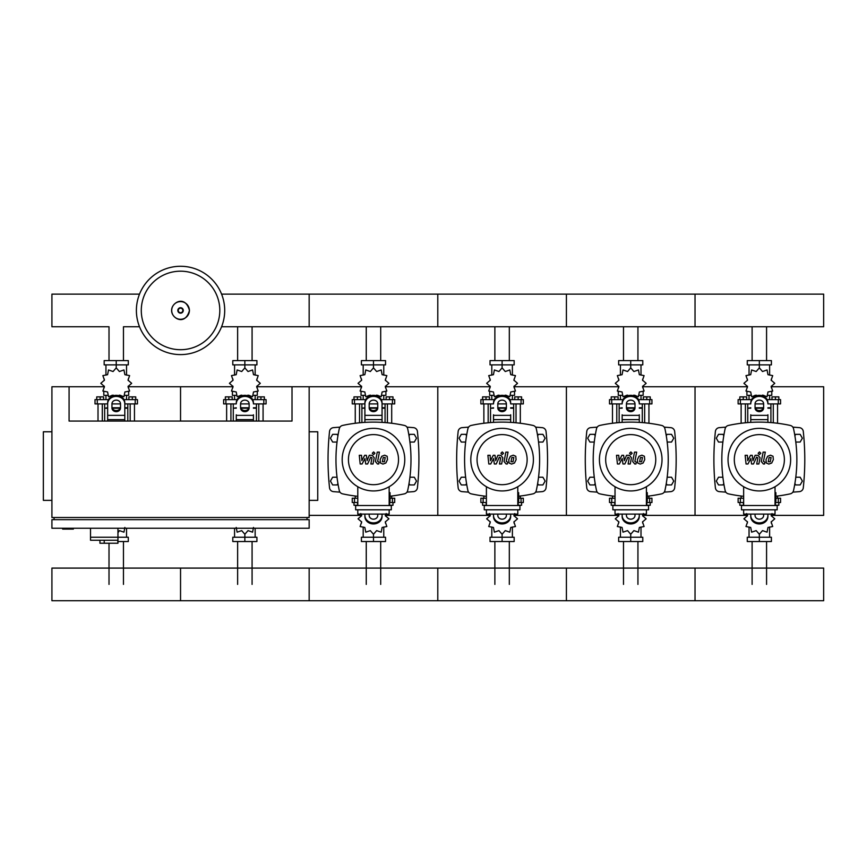 <?xml version="1.0" encoding="UTF-8"?>
<svg xmlns="http://www.w3.org/2000/svg" width="867" height="867" viewBox="0 0 867 867"><rect width="100%" height="100%" fill="white"/><g stroke="black" fill="none" stroke-linecap="round" stroke-linejoin="round"><path stroke-width="1.3" d="M62.641 528.241L62.641 529.098L73.359 529.098L73.359 528.241M51.922 431.777L43.35 431.777L43.35 500.367L51.922 500.367M309.161 431.777L317.745 431.777L317.745 500.367L309.161 500.367M54.068 519.669L54.068 517.523M307.026 519.669L307.026 517.523M256.86 386.758L292.016 386.758L292.016 421.059L69.078 421.059L69.078 386.758L51.922 386.758L51.922 517.523L309.161 517.523L309.161 386.758L361.474 386.758M292.016 386.758L309.161 386.758M309.161 519.669L51.922 519.669L51.922 528.241L309.161 528.241L309.161 519.669M90.515 528.241L90.515 537.247L128.305 537.247L128.305 541.528L117.955 541.528M117.955 528.241L117.955 543.241L117.706 540.249L90.515 540.249L90.515 537.247L117.955 537.247M104.235 540.249L104.235 543.241L117.706 543.241M90.515 540.249L99.943 540.249L99.943 543.241L104.235 543.241M766.569 326.751L766.569 360.607M752.112 326.751L752.112 360.607M637.939 326.751L637.939 360.607M623.492 326.751L623.492 360.607M509.319 326.751L509.319 360.607M494.873 326.751L494.873 360.607M380.7 326.751L380.7 360.607M366.253 326.751L366.253 360.607M252.08 326.751L252.08 360.607M237.634 326.751L237.634 360.607M139.511 326.751L123.461 326.751L123.461 360.607M139.511 294.13L51.922 294.13L51.922 326.751L109.014 326.751L109.014 360.607M752.112 584.401L752.112 541.528M766.569 584.401L766.569 541.528M623.492 584.401L623.492 541.528M637.939 584.401L637.939 541.528M494.873 584.401L494.873 541.528M509.319 584.401L509.319 541.528M366.253 584.401L366.253 541.528M380.7 584.401L380.7 541.528M237.634 584.401L237.634 541.528M252.08 584.401L252.08 541.528M109.014 584.401L109.014 543.241M123.461 584.401L123.461 541.528M795.787 442.062L800.154 442.062L802.376 438.203L800.154 434.345L795.7 434.345L794.887 435.754M667.167 442.062L671.535 442.062L673.757 438.203L671.535 434.345L667.081 434.345L666.268 435.754M538.548 442.062L542.915 442.062L545.137 438.203L542.915 434.345L538.461 434.345L537.648 435.754M409.928 442.062L414.296 442.062L416.518 438.203L414.296 434.345L409.831 434.345L409.018 435.754M723.793 435.754L722.98 434.345L718.526 434.345L716.294 438.203L718.526 442.062L722.883 442.062M595.174 435.754L594.361 434.345L589.907 434.345L587.674 438.203L589.907 442.062L594.263 442.062M466.554 435.754L465.742 434.345L461.287 434.345L459.055 438.203L461.287 442.062L465.644 442.062M337.935 435.754L337.122 434.345L332.668 434.345L330.435 438.203L332.668 442.062L337.025 442.062M794.887 483.526L795.7 484.935L800.154 484.935L802.376 481.077L800.154 477.218L795.787 477.218M666.268 483.526L667.081 484.935L671.535 484.935L673.757 481.077L671.535 477.218L667.167 477.218M537.648 483.526L538.461 484.935L542.915 484.935L545.137 481.077L542.915 477.218L538.548 477.218M409.018 483.526L409.831 484.935L414.296 484.935L416.518 481.077L414.296 477.218L409.928 477.218M722.883 477.218L718.526 477.218L716.294 481.077L718.526 484.935L722.98 484.935L723.793 483.526M594.263 477.218L589.907 477.218L587.674 481.077L589.907 484.935L594.361 484.935L595.174 483.526M465.644 477.218L461.287 477.218L459.055 481.077L461.287 484.935L465.742 484.935L466.554 483.526M337.025 477.218L332.668 477.218L330.435 481.077L332.668 484.935L337.122 484.935L337.935 483.526M224.705 310.44A44.163 44.163 0 0 1 180.542 354.603A44.163 44.163 0 0 1 136.39 310.44A44.163 44.163 0 0 1 180.542 266.277A44.163 44.163 0 0 1 224.705 310.44A44.163 44.163 0 0 0 180.542 266.277A44.163 44.163 0 0 0 136.39 310.44M180.542 271.187A39.253 39.253 0 0 1 219.806 310.44A39.253 39.253 0 0 1 180.542 349.704A39.253 39.253 0 0 1 141.288 310.44A39.253 39.253 0 0 1 180.542 271.187M221.584 326.751L823.65 326.751L823.65 294.13L695.031 294.13L695.031 326.751L695.031 294.13L566.411 294.13L566.411 326.751L566.411 294.13L437.792 294.13L437.792 326.751L437.792 294.13L309.161 294.13L309.161 326.751L309.161 294.13L221.584 294.13M773.277 422.793L773.277 403.903M777.558 423.269L777.558 403.903M771.988 399.622L771.988 396.88L775.412 396.88L775.412 399.622M775.412 396.88L778.848 396.88L778.848 399.622M741.122 423.269L741.122 403.903M745.403 422.793L745.403 403.903M739.833 399.622L739.833 396.88L743.257 396.88L743.257 399.622M743.257 396.88L746.693 396.88L746.693 399.622M761.768 395.634L762.505 395.124L767.057 396.696L767.978 391.971L772.703 391.05L771.142 386.487L774.773 383.322L771.142 380.169L772.703 375.606L767.978 374.685L767.057 369.96L762.505 371.52L759.34 367.89L756.176 371.52L751.624 369.96L750.703 374.685L745.978 375.606L747.538 380.169L743.908 383.322L747.538 386.487L745.978 391.05L750.703 391.971L751.624 396.696L756.176 395.124L756.913 395.634M771.771 391.711L771.771 395.33L767.826 395.33M763.751 395.33L762.126 395.33M759.34 367.89L759.34 364.888L747.267 364.888L747.267 360.607L771.402 360.607L771.402 364.888L759.34 364.888L759.34 360.607M749.045 395.33L749.045 399.622M769.625 395.33L769.625 399.622M769.625 375.129L769.625 364.888M749.045 375.129L749.045 364.888M747.387 379.042L747.332 380.537M756.555 395.33L754.919 395.33M750.844 395.33L746.91 395.33L746.91 391.711M763.339 408.194L755.341 408.194M750.768 408.194L747.766 408.194L747.766 422.587M763.491 407.761L755.179 407.761M750.768 407.761L748.188 408.194M767.913 403.903L780.56 403.903L780.56 399.622L767.111 399.622M755.049 403.903L763.632 403.903M751.57 399.622L738.12 399.622L738.12 403.903L750.768 403.903M770.915 403.903L770.915 407.761L767.913 407.761M770.915 422.587L770.915 408.194L767.913 408.194M644.658 422.793L644.658 403.903M648.939 423.269L648.939 403.903M643.368 399.622L643.368 396.88L646.793 396.88L646.793 399.622M646.793 396.88L650.228 396.88L650.228 399.622M612.492 423.269L612.492 403.903M616.784 422.793L616.784 403.903M611.213 399.622L611.213 396.88L614.638 396.88L614.638 399.622M614.638 396.88L618.073 396.88L618.073 399.622M633.138 395.634L633.885 395.124L638.437 396.696L639.358 391.971L644.083 391.05L642.523 386.487L646.153 383.322L642.523 380.169L644.083 375.606L639.358 374.685L638.437 369.96L633.885 371.52L630.721 367.89L627.556 371.52L623.005 369.96L622.083 374.685L617.347 375.606L618.919 380.169L615.288 383.322L618.919 386.487L617.347 391.05L622.083 391.971L623.005 396.696L627.556 395.124L628.293 395.634M643.151 391.711L643.151 395.33L639.207 395.33M635.132 395.33L633.506 395.33M630.721 367.89L630.721 364.888L618.648 364.888L618.648 360.607L642.783 360.607L642.783 364.888L630.721 364.888L630.721 360.607M620.425 395.33L620.425 399.622M641.006 395.33L641.006 399.622M641.006 375.129L641.006 364.888M620.425 375.129L620.425 364.888M618.767 379.042L618.713 380.537M627.936 395.33L626.299 395.33M622.224 395.33L618.29 395.33L618.29 391.711M634.72 408.194L626.722 408.194M622.148 408.194L619.146 408.194L619.146 422.587M634.872 407.761L626.559 407.761M622.148 407.761L619.569 408.194M639.293 403.903L651.941 403.903L651.941 399.622L638.491 399.622M626.429 403.903L635.002 403.903M622.95 399.622L609.501 399.622L609.501 403.903L622.148 403.903M642.295 403.903L642.295 407.761L639.293 407.761M642.295 422.587L642.295 408.194L639.293 408.194M516.028 422.793L516.028 403.903M520.319 423.269L520.319 403.903M514.749 399.622L514.749 396.88L518.173 396.88L518.173 399.622M518.173 396.88L521.609 396.88L521.609 399.622M483.873 423.269L483.873 403.903M488.164 422.793L488.164 403.903M482.594 399.622L482.594 396.88L486.019 396.88L486.019 399.622M486.019 396.88L489.454 396.88L489.454 399.622M504.518 395.634L505.255 395.124L509.818 396.696L510.739 391.971L515.464 391.05L513.903 386.487L517.534 383.322L513.903 380.169L515.464 375.606L510.739 374.685L509.818 369.96L505.255 371.52L502.101 367.89L498.937 371.52L494.385 369.96L493.453 374.685L488.728 375.606L490.299 380.169L486.658 383.322L490.299 386.487L488.728 391.05L493.453 391.971L494.385 396.696L498.937 395.124L499.674 395.634M514.532 391.711L514.532 395.33L510.587 395.33M506.512 395.33L504.887 395.33M502.101 367.89L502.101 364.888L490.028 364.888L490.028 360.607L514.164 360.607L514.164 364.888L502.101 364.888L502.101 360.607M491.806 395.33L491.806 399.622M512.386 395.33L512.386 399.622M512.386 375.129L512.386 364.888M491.806 375.129L491.806 364.888M490.148 379.042L490.093 380.537M499.305 395.33L497.68 395.33M493.605 395.33L489.66 395.33L489.66 391.711M506.1 408.194L498.102 408.194M493.518 408.194L490.527 408.194L490.527 422.587M506.252 407.761L497.94 407.761M493.518 407.761L490.95 408.194M510.674 403.903L523.321 403.903L523.321 399.622L509.872 399.622M497.81 403.903L506.382 403.903M494.331 399.622L480.871 399.622L480.871 403.903L493.518 403.903M513.676 403.903L513.676 407.761L510.674 407.761M513.676 422.587L513.676 408.194L510.674 408.194M387.408 422.793L387.408 403.903M391.7 423.269L391.7 403.903M386.129 399.622L386.129 396.88L389.554 396.88L389.554 399.622M389.554 396.88L392.989 396.88L392.989 399.622M355.253 423.269L355.253 403.903M359.545 422.793L359.545 403.903M353.974 399.622L353.974 396.88L357.399 396.88L357.399 399.622M357.399 396.88L360.835 396.88L360.835 399.622M375.899 395.634L376.636 395.124L381.198 396.696L382.119 391.971L386.845 391.05L385.284 386.487L388.915 383.322L385.284 380.169L386.845 375.606L382.119 374.685L381.198 369.96L376.636 371.52L373.482 367.89L370.317 371.52L365.755 369.96L364.834 374.685L360.108 375.606L361.669 380.169L358.038 383.322L361.669 386.487L360.108 391.05L364.834 391.971L365.755 396.696L370.317 395.124L371.054 395.634M385.913 391.711L385.913 395.33L381.968 395.33M377.893 395.33L376.267 395.33M373.482 367.89L373.482 364.888L361.409 364.888L361.409 360.607L385.544 360.607L385.544 364.888L373.482 364.888L373.482 360.607M363.186 395.33L363.186 399.622M383.767 395.33L383.767 399.622M383.767 375.129L383.767 364.888M363.186 375.129L363.186 364.888M361.528 379.042L361.474 380.537M370.686 395.33L369.06 395.33M364.985 395.33L361.04 395.33L361.04 391.711M377.481 408.194L369.483 408.194M364.899 408.194L361.897 408.194L361.897 422.587M377.633 407.761L369.32 407.761M364.899 407.761L362.33 408.194M382.054 403.903L394.702 403.903L394.702 399.622L381.252 399.622M369.19 403.903L377.763 403.903M365.701 399.622L352.251 399.622L352.251 403.903L364.899 403.903M385.056 403.903L385.056 407.761L382.054 407.761M385.056 422.587L385.056 408.194L382.054 408.194M258.789 421.059L258.789 403.903M263.08 421.059L263.08 403.903M257.499 399.622L257.499 396.88L260.934 396.88L260.934 399.622M260.934 396.88L264.359 396.88L264.359 399.622M226.634 421.059L226.634 403.903M230.925 421.059L230.925 403.903M225.344 399.622L225.344 396.88L228.78 396.88L228.78 399.622M228.78 396.88L232.204 396.88L232.204 399.622M247.279 395.634L248.016 395.124L252.568 396.696L253.5 391.971L258.225 391.05L256.654 386.487L260.295 383.322L256.654 380.169L258.225 375.606L253.5 374.685L252.568 369.96L248.016 371.52L244.852 367.89L241.698 371.52L237.135 369.96L236.214 374.685L231.489 375.606L233.05 380.169L229.419 383.322L233.05 386.487L231.489 391.05L236.214 391.971L237.135 396.696L241.698 395.124L242.435 395.634M257.293 391.711L257.293 395.33L253.348 395.33M249.273 395.33L247.648 395.33M244.852 367.89L244.852 364.888L232.79 364.888L232.79 360.607L256.925 360.607L256.925 364.888L244.852 364.888L244.852 360.607M234.567 395.33L234.567 399.622M255.147 395.33L255.147 399.622M255.147 375.129L255.147 364.888M234.567 375.129L234.567 364.888M232.909 379.042L232.855 380.537M242.066 395.33L240.441 395.33M236.366 395.33L232.421 395.33L232.421 391.711M248.851 408.194L240.853 408.194M236.279 408.194L233.277 408.194L233.277 421.059M249.013 407.761L240.701 407.761M236.279 407.761L233.711 408.194M253.435 403.903L266.082 403.903L266.082 399.622L252.622 399.622M240.571 403.903L249.143 403.903M237.081 399.622L223.632 399.622L223.632 403.903L236.279 403.903M256.437 403.903L256.437 407.761L253.435 407.761M256.437 421.059L256.437 408.194L253.435 408.194M130.169 421.059L130.169 403.903M134.461 421.059L134.461 403.903M128.88 399.622L128.88 396.88L132.315 396.88L132.315 399.622M132.315 396.88L135.74 396.88L135.74 399.622M98.014 421.059L98.014 403.903M102.306 421.059L102.306 403.903M96.725 399.622L96.725 396.88L100.16 396.88L100.16 399.622M100.16 396.88L103.585 396.88L103.585 399.622M118.66 395.634L119.397 395.124L123.948 396.696L124.881 391.971L129.606 391.05L128.034 386.487L131.665 383.322L128.034 380.169L129.606 375.606L124.881 374.685L123.948 369.96L119.397 371.52L116.232 367.89L113.068 371.52L108.516 369.96L107.595 374.685L102.87 375.606L104.43 380.169L100.8 383.322L104.43 386.487L102.87 391.05L107.595 391.971L108.516 396.696L113.068 395.124L113.815 395.634M128.674 391.711L128.674 395.33L124.729 395.33M120.654 395.33L119.028 395.33M116.232 367.89L116.232 364.888L104.17 364.888L104.17 360.607L128.305 360.607L128.305 364.888L116.232 364.888L116.232 360.607M105.947 395.33L105.947 399.622M126.528 395.33L126.528 399.622M126.528 375.129L126.528 364.888M105.947 375.129L105.947 364.888M104.289 379.042L104.235 380.537M113.447 395.33L111.821 395.33M107.746 395.33L103.802 395.33L103.802 391.711M120.231 408.194L112.233 408.194M107.66 408.194L104.658 408.194L104.658 421.059M120.394 407.761L112.081 407.761M107.66 407.761L105.091 408.194M124.805 403.903L137.463 403.903L137.463 399.622L124.003 399.622M111.951 403.903L120.524 403.903M108.462 399.622L95.012 399.622L95.012 403.903L107.66 403.903M127.807 403.903L127.807 407.761L124.805 407.761M127.807 421.059L127.807 408.194L124.805 408.194M743.648 502.513L738.12 502.513L738.12 498.232L743.648 498.232M775.889 498.232L780.56 498.232L780.56 502.513L775.033 502.513M741.122 496.011L741.122 498.232M743.648 505.255L743.257 502.513M743.257 505.255L739.833 505.255L739.833 502.513M777.558 496.011L777.558 498.232M778.848 502.513L778.848 505.255L775.412 505.255L775.412 502.513M746.66 513.557L747.538 515.648L743.908 518.813L747.538 521.967L745.978 526.529L750.703 527.45L751.624 532.175L756.176 530.615L759.34 534.245L762.505 530.615L767.057 532.175L767.978 527.45L772.703 526.529L771.142 521.967L774.773 518.813L771.142 515.648L772.02 513.557M759.34 534.245L759.34 537.247L771.402 537.247L771.402 541.528L747.267 541.528L747.267 537.247L759.34 537.247L759.34 541.528M749.045 527.006L749.045 537.247M769.625 527.006L769.625 537.247M771.283 523.094L771.348 521.598M615.028 502.513L609.501 502.513L609.501 498.232L615.028 498.232M647.27 498.232L651.941 498.232L651.941 502.513L646.414 502.513M612.492 496.011L612.492 498.232M615.028 505.255L614.638 502.513M614.638 505.255L611.213 505.255L611.213 502.513M648.939 496.011L648.939 498.232M650.228 502.513L650.228 505.255L646.793 505.255L646.793 502.513M618.041 513.557L618.919 515.648L615.288 518.813L618.919 521.967L617.347 526.529L622.083 527.45L623.005 532.175L627.556 530.615L630.721 534.245L633.885 530.615L638.437 532.175L639.358 527.45L644.083 526.529L642.523 521.967L646.153 518.813L642.523 515.648L643.39 513.557M630.721 534.245L630.721 537.247L642.783 537.247L642.783 541.528L618.648 541.528L618.648 537.247L630.721 537.247L630.721 541.528M620.425 527.006L620.425 537.247M641.006 527.006L641.006 537.247M642.664 523.094L642.718 521.598M486.409 502.513L480.871 502.513L480.871 498.232L486.409 498.232M518.65 498.232L523.321 498.232L523.321 502.513L517.794 502.513M483.873 496.011L483.873 498.232M486.409 505.255L486.019 502.513M486.019 505.255L482.594 505.255L482.594 502.513M520.319 496.011L520.319 498.232M521.609 502.513L521.609 505.255L518.173 505.255L518.173 502.513M489.422 513.557L490.299 515.648L486.658 518.813L490.299 521.967L488.728 526.529L493.453 527.45L494.385 532.175L498.937 530.615L502.101 534.245L505.255 530.615L509.818 532.175L510.739 527.45L515.464 526.529L513.903 521.967L517.534 518.813L513.903 515.648L514.77 513.557M502.101 534.245L502.101 537.247L514.164 537.247L514.164 541.528L490.028 541.528L490.028 537.247L502.101 537.247L502.101 541.528M491.806 527.006L491.806 537.247M512.386 527.006L512.386 537.247M514.044 523.094L514.098 521.598M357.789 502.513L352.251 502.513L352.251 498.232L357.789 498.232M390.031 498.232L394.702 498.232L394.702 502.513L389.164 502.513M355.253 496.011L355.253 498.232M357.789 505.255L357.399 502.513M357.399 505.255L353.974 505.255L353.974 502.513M391.7 496.011L391.7 498.232M392.989 502.513L392.989 505.255L389.554 505.255L389.554 502.513M360.802 513.557L361.669 515.648L358.038 518.813L361.669 521.967L360.108 526.529L364.834 527.45L365.755 532.175L370.317 530.615L373.482 534.245L376.636 530.615L381.198 532.175L382.119 527.45L386.845 526.529L385.284 521.967L388.915 518.813L385.284 515.648L386.151 513.557M373.482 534.245L373.482 537.247L385.544 537.247L385.544 541.528L361.409 541.528L361.409 537.247L373.482 537.247L373.482 541.528M363.186 527.006L363.186 537.247M383.767 527.006L383.767 537.247M385.425 523.094L385.479 521.598M236.214 527.45L237.135 532.175L241.698 530.615L244.852 534.245L248.016 530.615L252.568 532.175L253.5 527.45M244.852 534.245L244.852 537.247L256.925 537.247L256.925 541.528L232.79 541.528L232.79 537.247L244.852 537.247L244.852 541.528M234.567 528.241L234.567 537.247M255.147 528.241L255.147 537.247M117.955 532.761L119.397 530.615L123.948 532.175L124.881 527.45M126.528 528.241L126.528 537.247M823.65 584.401L823.65 600.723L695.031 600.723L695.031 568.091L695.031 600.723L566.411 600.723L566.411 568.091L566.411 600.723L437.792 600.723L437.792 568.091L437.792 600.723L309.161 600.723L309.161 568.091L309.161 600.723L180.542 600.723L180.542 568.091L180.542 600.723L51.922 600.723L51.922 568.091L823.65 568.091L823.65 584.401M771.088 457.538L769.072 457.538L768.26 461.753L770.264 461.753L771.088 457.538M767.642 456.27L766.005 459.629L766.33 463.021L768.801 464.083L771.706 463.021L773.342 459.629L773.017 456.27L770.525 455.197L767.642 456.27M763.123 452.119L761.302 461.504L763.35 463.986L764.586 463.986L764.932 462.154L763.491 461.363L765.29 452.119L763.123 452.119M759.492 454.557L760.803 453.246L759.492 451.935L758.17 453.246L759.492 454.557M747.95 463.986L750.822 458.535L751.581 463.986L753.466 463.986L756.588 457.137L757.877 457.917L756.707 463.986L758.874 463.986L760.066 457.765L758.007 455.294L755.135 455.305L752.968 460.67L752.231 455.305L750.54 455.305L747.733 460.67L747.376 455.305L745.143 455.305L746.053 463.986L747.95 463.986M642.469 457.538L640.453 457.538L639.629 461.753L641.645 461.753L642.469 457.538M639.012 456.27L637.375 459.629L637.7 463.021L640.182 464.083L643.086 463.021L644.723 459.629L644.398 456.27L641.905 455.197L639.012 456.27M634.503 452.119L632.682 461.504L634.731 463.986L635.955 463.986L636.313 462.154L634.872 461.363L636.671 452.119L634.503 452.119M630.862 454.557L632.184 453.246L630.862 451.935L629.55 453.246L630.862 454.557M619.32 463.986L622.203 458.535L622.95 463.986L624.847 463.986L627.968 457.137L629.258 457.917L628.087 463.986L630.255 463.986L631.447 457.765L629.388 455.294L626.516 455.305L624.348 460.67L623.611 455.305L621.921 455.305L619.114 460.67L618.756 455.305L616.513 455.305L617.434 463.986L619.32 463.986M513.849 457.538L511.833 457.538L511.01 461.753L513.026 461.753L513.849 457.538M510.392 456.27L508.756 459.629L509.081 463.021L511.563 464.083L514.467 463.021L516.103 459.629L515.778 456.27L513.286 455.197L510.392 456.27M505.884 452.119L504.052 461.504L506.111 463.986L507.336 463.986L507.694 462.154L506.252 461.363L508.04 452.119L505.884 452.119M502.242 454.557L503.554 453.246L502.242 451.935L500.931 453.246L502.242 454.557M490.7 463.986L493.583 458.535L494.331 463.986L496.227 463.986L499.349 457.137L500.638 457.917L499.468 463.986L501.635 463.986L502.827 457.765L500.768 455.294L497.896 455.305L495.729 460.67L494.992 455.305L493.29 455.305L490.484 460.67L490.126 455.305L487.893 455.305L488.815 463.986L490.7 463.986M385.23 457.538L383.214 457.538L382.39 461.753L384.406 461.753L385.23 457.538M381.773 456.27L380.136 459.629L380.461 463.021L382.943 464.083L385.848 463.021L387.484 459.629L387.159 456.27L384.666 455.197L381.773 456.27M377.264 452.119L375.433 461.504L377.481 463.986L378.716 463.986L379.074 462.154L377.633 461.363L379.421 452.119L377.264 452.119M373.623 454.557L374.934 453.246L373.623 451.935L372.311 453.246L373.623 454.557M362.081 463.986L364.953 458.535L365.711 463.986L367.608 463.986L370.729 457.137L372.019 457.917L370.848 463.986L373.016 463.986L374.208 457.765L372.149 455.294L369.277 455.305L367.109 460.67L366.373 455.305L364.671 455.305L361.864 460.67L361.506 455.305L359.274 455.305L360.184 463.986L362.081 463.986M790.639 459.64A31.299 31.299 0 0 1 759.34 490.939A31.299 31.299 0 0 1 728.042 459.64A31.299 31.299 0 0 1 759.34 428.341A31.299 31.299 0 0 1 790.639 459.64M784.375 459.64A25.035 25.035 0 0 1 759.34 484.686A25.035 25.035 0 0 1 734.306 459.64A25.035 25.035 0 0 1 759.34 434.605A25.035 25.035 0 0 1 784.375 459.64M775.033 492.651L775.889 492.651L775.889 501.234L775.033 501.234M741.502 505.515L741.502 509.807L777.179 509.807L777.179 505.515L741.502 505.515M743.648 509.807L743.648 514.088L775.033 514.088L775.033 509.807M775.033 505.515L775.033 486.723M743.648 486.723L743.648 505.515M662.02 459.64A31.299 31.299 0 0 1 630.721 490.939A31.299 31.299 0 0 1 599.422 459.64A31.299 31.299 0 0 1 630.721 428.341A31.299 31.299 0 0 1 662.02 459.64M655.755 459.64A25.035 25.035 0 0 1 630.721 484.686A25.035 25.035 0 0 1 605.675 459.64A25.035 25.035 0 0 1 630.721 434.605A25.035 25.035 0 0 1 655.755 459.64M646.414 492.651L647.27 492.651L647.27 501.234L646.414 501.234M612.882 505.515L612.882 509.807L648.559 509.807L648.559 505.515L612.882 505.515M615.028 509.807L615.028 514.088L646.414 514.088L646.414 509.807M646.414 505.515L646.414 486.723M615.028 486.723L615.028 505.515M533.4 459.64A31.299 31.299 0 0 1 502.101 490.939A31.299 31.299 0 0 1 470.803 459.64A31.299 31.299 0 0 1 502.101 428.341A31.299 31.299 0 0 1 533.4 459.64M527.136 459.64A25.035 25.035 0 0 1 502.101 484.686A25.035 25.035 0 0 1 477.056 459.64A25.035 25.035 0 0 1 502.101 434.605A25.035 25.035 0 0 1 527.136 459.64M517.794 492.651L518.65 492.651L518.65 501.234L517.794 501.234M484.263 505.515L484.263 509.807L519.929 509.807L519.929 505.515L484.263 505.515M486.409 509.807L486.409 514.088L517.794 514.088L517.794 509.807M517.794 505.515L517.794 486.723M486.409 486.723L486.409 505.515M404.77 459.64A31.299 31.299 0 0 1 373.482 490.939A31.299 31.299 0 0 1 342.183 459.64A31.299 31.299 0 0 1 373.482 428.341A31.299 31.299 0 0 1 404.77 459.64M398.517 459.64A25.035 25.035 0 0 1 373.482 484.686A25.035 25.035 0 0 1 348.436 459.64A25.035 25.035 0 0 1 373.482 434.605A25.035 25.035 0 0 1 398.517 459.64M389.164 492.651L390.031 492.651L390.031 501.234L389.164 501.234M355.643 505.515L355.643 509.807L391.31 509.807L391.31 505.515L355.643 505.515M357.789 509.807L357.789 514.088L389.164 514.088L389.164 509.807M389.164 505.515L389.164 486.723M357.789 486.723L357.789 505.515M743.648 496.314A145.905 145.905 0 0 1 728.421 493.843A4.292 4.292 0 0 1 725.137 490.559A145.905 145.905 0 0 1 725.137 428.721A4.292 4.292 0 0 1 728.421 425.437A145.905 145.905 0 0 1 790.26 425.437A4.292 4.292 0 0 1 793.543 428.721A145.905 145.905 0 0 1 793.543 490.559A4.292 4.292 0 0 1 790.26 493.843A145.905 145.905 0 0 1 775.889 496.217M767.913 414.784L767.913 422.381M750.768 422.381L750.768 414.784M755.049 403.827L755.049 407.923A4.292 3.717 180 0 0 759.34 411.641A4.292 3.717 180 0 0 763.632 407.923L763.632 403.827A4.292 3.717 180 0 0 759.34 400.12A4.292 3.717 180 0 0 755.049 403.827M763.632 406.851A4.292 3.717 0 0 1 759.34 410.568A4.292 3.717 0 0 1 755.049 406.851M767.913 403.827A8.572 7.424 180 0 0 759.34 396.403A8.572 7.424 180 0 0 750.768 403.827M750.768 402.754A8.572 7.424 -0 0 1 759.34 395.33A8.572 7.424 -0 0 1 767.913 402.754M750.768 515.453L750.768 516.526A8.572 7.424 0 0 0 759.34 523.95A8.572 7.424 0 0 0 767.913 516.526L767.913 515.453A8.572 7.424 180 0 1 759.34 522.877A8.572 7.424 180 0 1 750.768 515.453L750.768 514.088M763.632 514.088L763.632 515.453A4.292 3.717 180 0 1 759.34 519.17A4.292 3.717 180 0 1 755.049 515.453L755.049 514.088M767.913 515.453L767.913 514.088M615.028 496.314A145.905 145.905 0 0 1 599.801 493.843A4.292 4.292 0 0 1 596.518 490.559A145.905 145.905 0 0 1 596.518 428.721A4.292 4.292 0 0 1 599.801 425.437A145.905 145.905 0 0 1 661.64 425.437A4.292 4.292 0 0 1 664.924 428.721A145.905 145.905 0 0 1 664.924 490.559A4.292 4.292 0 0 1 661.64 493.843A145.905 145.905 0 0 1 647.27 496.217M639.293 414.784L639.293 422.381M622.148 422.381L622.148 414.784M626.429 403.827L626.429 407.923A4.292 3.717 180 0 0 630.721 411.641A4.292 3.717 180 0 0 635.002 407.923L635.002 403.827A4.292 3.717 180 0 0 630.721 400.12A4.292 3.717 180 0 0 626.429 403.827M635.002 406.851A4.292 3.717 0 0 1 630.721 410.568A4.292 3.717 0 0 1 626.429 406.851M639.293 403.827A8.572 7.424 180 0 0 630.721 396.403A8.572 7.424 180 0 0 622.148 403.827M622.148 402.754A8.572 7.424 -0 0 1 630.721 395.33A8.572 7.424 -0 0 1 639.293 402.754M622.148 515.453L622.148 516.526A8.572 7.424 0 0 0 630.721 523.95A8.572 7.424 0 0 0 639.293 516.526L639.293 515.453A8.572 7.424 180 0 1 630.721 522.877A8.572 7.424 180 0 1 622.148 515.453L622.148 514.088M635.002 514.088L635.002 515.453A4.292 3.717 180 0 1 630.721 519.17A4.292 3.717 180 0 1 626.429 515.453L626.429 514.088M639.293 515.453L639.293 514.088M486.409 496.314A145.905 145.905 0 0 1 471.182 493.843A4.292 4.292 0 0 1 467.898 490.559A145.905 145.905 0 0 1 467.898 428.721A4.292 4.292 0 0 1 471.182 425.437A145.905 145.905 0 0 1 533.021 425.437A4.292 4.292 0 0 1 536.294 428.721A145.905 145.905 0 0 1 536.294 490.559A4.292 4.292 0 0 1 533.021 493.843A145.905 145.905 0 0 1 518.65 496.217M510.674 414.784L510.674 422.381M493.518 422.381L493.518 414.784M497.81 403.827L497.81 407.923A4.292 3.717 180 0 0 502.101 411.641A4.292 3.717 180 0 0 506.382 407.923L506.382 403.827A4.292 3.717 180 0 0 502.101 400.12A4.292 3.717 180 0 0 497.81 403.827M506.382 406.851A4.292 3.717 0 0 1 502.101 410.568A4.292 3.717 0 0 1 497.81 406.851M510.674 403.827A8.572 7.424 180 0 0 502.101 396.403A8.572 7.424 180 0 0 493.518 403.827M493.518 402.754A8.572 7.424 -0 0 1 502.101 395.33A8.572 7.424 -0 0 1 510.674 402.754M493.518 515.453L493.518 516.526A8.572 7.424 0 0 0 502.101 523.95A8.572 7.424 0 0 0 510.674 516.526L510.674 515.453A8.572 7.424 180 0 1 502.101 522.877A8.572 7.424 180 0 1 493.518 515.453L493.518 514.088M506.382 514.088L506.382 515.453A4.292 3.717 180 0 1 502.101 519.17A4.292 3.717 180 0 1 497.81 515.453L497.81 514.088M510.674 515.453L510.674 514.088M357.789 496.314A145.905 145.905 0 0 1 342.563 493.843A4.292 4.292 0 0 1 339.279 490.559A145.905 145.905 0 0 1 339.279 428.721A4.292 4.292 0 0 1 342.563 425.437A145.905 145.905 0 0 1 404.401 425.437A4.292 4.292 0 0 1 407.674 428.721A145.905 145.905 0 0 1 407.674 490.559A4.292 4.292 0 0 1 404.401 493.843A145.905 145.905 0 0 1 390.031 496.217M407.674 490.559A4.292 4.292 0 0 1 404.401 493.843M364.899 422.381L364.899 402.754A8.572 7.424 -0 0 1 373.482 395.33A8.572 7.424 -0 0 1 382.054 402.754L382.054 422.381M369.19 403.827L369.19 407.923A4.292 3.717 180 0 0 373.482 411.641A4.292 3.717 180 0 0 377.763 407.923L377.763 403.827A4.292 3.717 180 0 0 373.482 400.12A4.292 3.717 180 0 0 369.19 403.827M377.763 406.851A4.292 3.717 0 0 1 373.482 410.568A4.292 3.717 0 0 1 369.19 406.851M364.899 402.754L364.899 414.784M382.054 403.827A8.572 7.424 180 0 0 373.482 396.403A8.572 7.424 180 0 0 364.899 403.827M364.899 515.453L364.899 516.526A8.572 7.424 0 0 0 373.482 523.95A8.572 7.424 0 0 0 382.054 516.526L382.054 515.453A8.572 7.424 180 0 1 373.482 522.877A8.572 7.424 180 0 1 364.899 515.453L364.899 514.088M377.763 514.088L377.763 515.453A4.292 3.717 180 0 1 373.482 519.17A4.292 3.717 180 0 1 369.19 515.453L369.19 514.088M382.054 515.453L382.054 514.088M253.435 414.784L253.435 421.059M236.279 421.059L236.279 414.784M240.571 403.827L240.571 407.923A4.292 3.717 180 0 0 244.852 411.641A4.292 3.717 180 0 0 249.143 407.923L249.143 403.827A4.292 3.717 180 0 0 244.852 400.12A4.292 3.717 180 0 0 240.571 403.827M249.143 406.851A4.292 3.717 0 0 1 244.852 410.568A4.292 3.717 0 0 1 240.571 406.851M253.435 403.827A8.572 7.424 180 0 0 244.852 396.403A8.572 7.424 180 0 0 236.279 403.827M236.279 402.754A8.572 7.424 -0 0 1 244.852 395.33A8.572 7.424 -0 0 1 253.435 402.754M107.66 421.059L107.66 402.754A8.572 7.424 -0 0 1 116.232 395.33A8.572 7.424 -0 0 1 124.805 402.754L124.805 421.059M111.951 403.827L111.951 407.923A4.292 3.717 180 0 0 116.232 411.641A4.292 3.717 180 0 0 120.524 407.923L120.524 403.827A4.292 3.717 180 0 0 116.232 400.12A4.292 3.717 180 0 0 111.951 403.827M120.524 406.851A4.292 3.717 0 0 1 116.232 410.568A4.292 3.717 0 0 1 111.951 406.851M107.66 402.754L107.66 414.784M124.805 403.827A8.572 7.424 180 0 0 116.232 396.403A8.572 7.424 180 0 0 107.66 403.827M725.831 427.149A482.8 482.8 0 0 0 719.307 427.648A4.292 4.292 0 0 0 715.394 431.463A265.269 265.269 0 0 0 715.394 487.818A4.292 4.292 0 0 0 719.307 491.632A482.8 482.8 0 0 0 725.831 492.131M792.85 492.131A482.8 482.8 0 0 0 799.374 491.632A4.292 4.292 0 0 0 803.286 487.818A265.269 265.269 0 0 0 803.286 431.463A4.292 4.292 0 0 0 799.374 427.648A482.8 482.8 0 0 0 792.85 427.149M597.211 427.149A482.8 482.8 0 0 0 590.676 427.648A4.292 4.292 0 0 0 586.775 431.463A265.269 265.269 0 0 0 586.775 487.818A4.292 4.292 0 0 0 590.676 491.632A482.8 482.8 0 0 0 597.211 492.131M664.23 492.131A482.8 482.8 0 0 0 670.755 491.632A4.292 4.292 0 0 0 674.667 487.818A265.269 265.269 0 0 0 674.667 431.463A4.292 4.292 0 0 0 670.755 427.648A482.8 482.8 0 0 0 664.23 427.149M468.592 427.149A482.8 482.8 0 0 0 462.057 427.648A4.292 4.292 0 0 0 458.155 431.463A265.269 265.269 0 0 0 458.155 487.818A4.292 4.292 0 0 0 462.057 491.632A482.8 482.8 0 0 0 468.592 492.131M535.6 492.131A482.8 482.8 0 0 0 542.135 491.632A4.292 4.292 0 0 0 546.047 487.818A265.269 265.269 0 0 0 546.047 431.463A4.292 4.292 0 0 0 542.135 427.648A482.8 482.8 0 0 0 535.6 427.149M339.972 427.149A482.8 482.8 0 0 0 333.437 427.648A4.292 4.292 0 0 0 329.536 431.463A265.269 265.269 0 0 0 329.536 487.818A4.292 4.292 0 0 0 333.437 491.632A482.8 482.8 0 0 0 339.972 492.131M406.981 492.131A482.8 482.8 0 0 0 413.516 491.632A4.292 4.292 0 0 0 417.417 487.818A265.269 265.269 0 0 0 417.417 431.463A4.292 4.292 0 0 0 413.516 427.648A482.8 482.8 0 0 0 406.981 427.149M771.348 515.377L823.65 515.377L823.65 386.758L771.348 386.758M642.718 386.758L695.031 386.758L695.031 515.377L695.031 386.758L747.332 386.758M642.718 515.377L747.332 515.377M514.098 386.758L566.411 386.758L566.411 515.377L566.411 386.758L618.713 386.758M514.098 515.377L618.713 515.377M385.479 386.758L437.792 386.758L437.792 515.377L437.792 386.758L490.093 386.758M385.479 515.377L490.093 515.377M309.161 515.377L361.474 515.377M128.24 386.758L180.542 386.758L180.542 421.059L180.542 386.758L232.855 386.758M69.078 386.758L104.235 386.758M189.385 310.44A8.843 8.843 0 0 1 180.542 319.284A8.843 8.843 0 0 1 171.709 310.44A8.843 8.843 0 0 1 180.542 301.608A8.843 8.843 0 0 1 189.385 310.44M183.273 310.44A2.731 2.731 0 0 1 180.542 313.171A2.731 2.731 0 0 1 177.822 310.44A2.731 2.731 0 0 1 180.542 307.709A2.731 2.731 0 0 1 183.273 310.44M182.818 310.44A2.265 2.265 0 0 1 180.542 312.716A2.265 2.265 0 0 1 178.277 310.44A2.265 2.265 0 0 1 180.542 308.175A2.265 2.265 0 0 1 182.818 310.44M778.295 403.903L778.295 399.622M740.385 403.903L740.385 399.622M649.676 403.903L649.676 399.622M611.755 403.903L611.755 399.622M521.056 403.903L521.056 399.622M483.136 403.903L483.136 399.622M392.437 403.903L392.437 399.622M354.516 403.903L354.516 399.622M263.817 403.903L263.817 399.622M225.897 403.903L225.897 399.622M135.198 403.903L135.198 399.622M97.277 403.903L97.277 399.622M778.295 498.232L778.295 502.513M740.385 498.232L740.385 502.513M649.676 498.232L649.676 502.513M611.755 498.232L611.755 502.513M521.056 498.232L521.056 502.513M483.136 498.232L483.136 502.513M392.437 498.232L392.437 502.513M354.516 498.232L354.516 502.513M767.913 419.639L750.768 419.639M767.913 415.358L750.768 415.358M639.293 419.639L622.148 419.639M639.293 415.358L622.148 415.358M510.674 419.639L493.518 419.639M510.674 415.358L493.518 415.358M382.054 419.639L364.899 419.639M382.054 415.358L364.899 415.358M253.435 419.639L236.279 419.639M253.435 415.358L236.279 415.358M124.805 419.639L107.66 419.639M124.805 415.358L107.66 415.358M171.633 310.44C171.211 318.059 185.061 326.566 189.461 310.44C185.061 294.314 171.211 302.821 171.633 310.44M771.348 379.042L771.348 380.537M771.348 386.118L771.348 387.744M747.332 386.118L747.332 387.744M747.766 403.903L747.766 407.761M642.718 379.042L642.718 380.537M642.718 386.118L642.718 387.744M618.713 386.118L618.713 387.744M619.146 403.903L619.146 407.761M514.098 379.042L514.098 380.537M514.098 386.118L514.098 387.744M490.093 386.118L490.093 387.744M490.527 403.903L490.527 407.761M385.479 379.042L385.479 380.537M385.479 386.118L385.479 387.744M361.474 386.118L361.474 387.744M361.897 403.903L361.897 407.761M256.86 379.042L256.86 380.537M256.86 386.118L256.86 387.744M232.855 386.118L232.855 387.744M233.277 403.903L233.277 407.761M128.24 379.042L128.24 380.537M128.24 386.118L128.24 387.744M104.235 386.118L104.235 387.744M104.658 403.903L104.658 407.761M747.332 523.094L747.332 521.598M747.332 516.017L747.332 514.391M771.348 516.017L771.348 514.391M618.713 523.094L618.713 521.598M618.713 516.017L618.713 514.391M642.718 516.017L642.718 514.391M490.093 523.094L490.093 521.598M490.093 516.017L490.093 514.391M514.098 516.017L514.098 514.391M361.474 523.094L361.474 521.598M361.474 516.017L361.474 514.391M385.479 516.017L385.479 514.391"/></g></svg>
